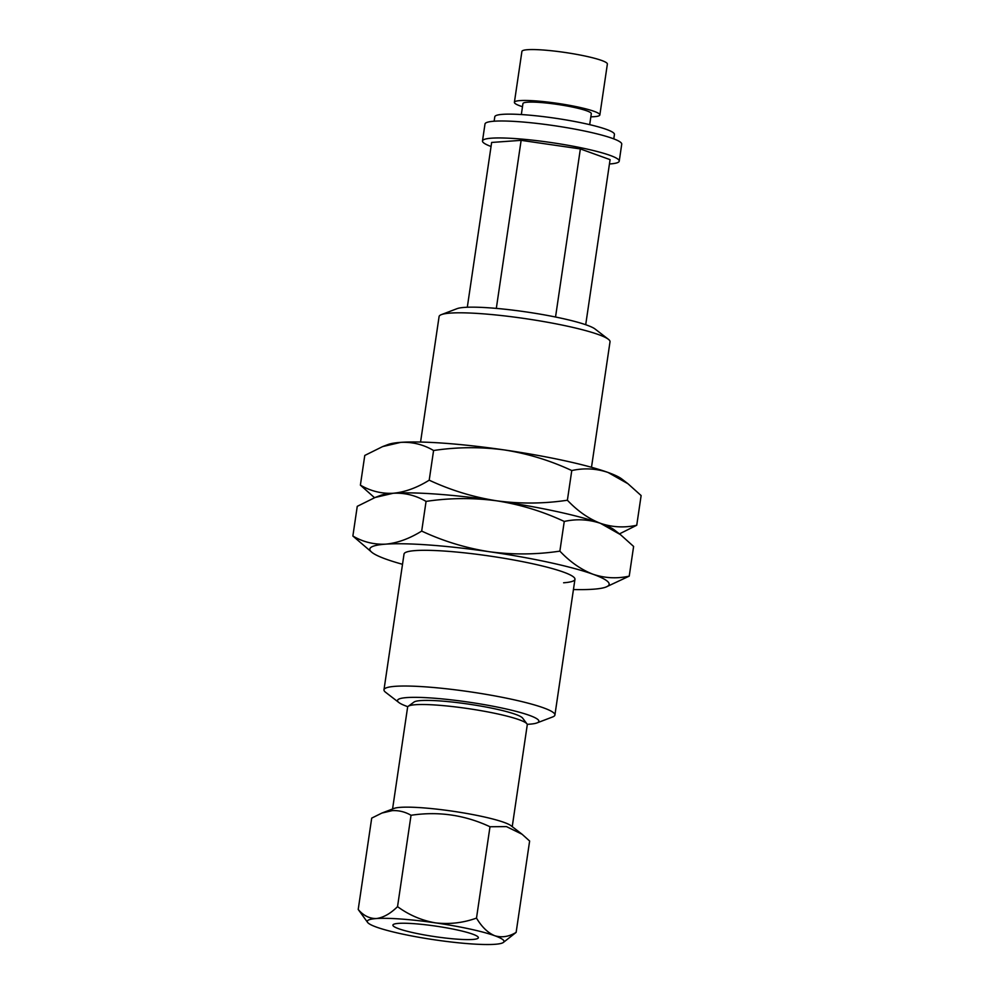 <?xml version="1.0" encoding="UTF-8"?>
<svg xmlns="http://www.w3.org/2000/svg" width="994" height="994" viewBox="0 0 994 994"><rect width="100%" height="100%" fill="white"/><g stroke="black" fill="none" stroke-linecap="round" stroke-linejoin="round"><path stroke-width="1.49" d="M491.048 146.491A69.108 8.449 8.4 0 1 482.488 140.949A69.108 8.449 8.4 0 1 491.558 138.178A69.108 8.449 8.4 0 1 569.077 145.472A69.108 8.449 8.4 0 1 619.237 161.152A69.108 8.449 8.4 0 1 610.154 163.923A69.108 8.449 8.4 0 1 609.446 163.973M482.488 140.949L484.997 123.989A69.108 8.449 8.4 0 1 494.068 121.218A69.108 8.449 8.4 0 1 571.587 128.512A69.108 8.449 8.4 0 1 621.735 144.18L619.237 161.152M494.142 121.206L494.788 116.77A60.472 7.393 8.4 0 1 502.728 114.335A60.472 7.393 8.4 0 1 570.556 120.721A60.472 7.393 8.4 0 1 614.441 134.439L613.783 138.874M521.328 114.558L522.943 103.587A34.554 4.224 8.4 0 1 527.479 102.208A34.554 4.224 8.4 0 1 566.232 105.849A34.554 4.224 8.4 0 1 591.306 113.689L589.691 124.648M522.484 106.718A43.189 5.281 8.4 0 1 514.395 102.332A43.189 5.281 8.4 0 1 520.061 100.593A43.189 5.281 8.4 0 1 568.506 105.153A43.189 5.281 8.4 0 1 599.854 114.944A43.189 5.281 8.4 0 1 594.176 116.683A43.189 5.281 8.4 0 1 590.846 116.82M514.395 102.332L521.912 51.439A43.189 5.281 8.4 0 1 527.578 49.7A43.189 5.281 8.4 0 1 576.023 54.26A43.189 5.281 8.4 0 1 607.371 64.051L599.854 114.944M472.684 939.467A43.189 5.281 -171.6 0 0 478.362 937.74A43.189 5.281 -171.6 0 0 447.014 927.936A43.189 5.281 -171.6 0 0 398.569 923.376A43.189 5.281 -171.6 0 0 392.891 925.116A43.189 5.281 -171.6 0 0 424.239 934.907A43.189 5.281 -171.6 0 0 472.684 939.467M511.102 825.79A60.472 7.393 -171.6 0 0 462.285 812.707A60.472 7.393 -171.6 0 0 400.396 807.352A60.472 7.393 -171.6 0 0 394.059 808.42L381.907 813.055L392.257 810.632C398.905 810.309 405.154 811.862 411.031 815.279C438.453 811.141 464.782 814.956 489.992 826.747L506.468 826.61L522.098 834.264L529.628 841.023L516.135 932.384C508.99 936.721 501.871 937.839 494.763 935.739C487.868 932.832 481.779 926.955 476.499 918.096C463.241 922.879 449.561 924.47 435.471 922.867C421.667 920.456 409.019 915.052 397.538 906.64C390.418 913.66 383.349 917.624 376.328 918.555C369.445 918.63 363.406 915.598 358.213 909.473L371.706 818.112L381.907 813.055M522.098 834.264L510.966 825.679A60.472 7.393 -171.6 0 0 461.949 812.645A60.472 7.393 -171.6 0 0 400.396 807.352A60.472 7.393 -171.6 0 0 393.91 808.482M392.568 808.992L407.615 707.144A60.472 7.393 8.4 0 1 408.199 706.312A60.472 7.393 8.4 0 1 415.554 704.709A60.472 7.393 8.4 0 1 479.791 710.461A60.472 7.393 8.4 0 1 526.944 723.843A60.472 7.393 8.4 0 1 527.267 724.812L512.233 826.66M408.199 706.312L414.026 702.05A55.291 6.759 8.4 0 1 420.748 700.584A55.291 6.759 8.4 0 1 479.481 705.852A55.291 6.759 8.4 0 1 522.596 718.078L526.944 723.843M397.538 906.64L411.031 815.279M476.499 918.096L489.992 826.747M503.324 942.474A69.108 8.449 -171.6 0 0 494.763 935.739A69.108 8.449 -171.6 0 0 435.471 922.867A69.108 8.449 -171.6 0 0 376.328 918.555A69.108 8.449 -171.6 0 0 367.618 922.432A69.108 8.449 -171.6 0 0 376.477 927.116A69.108 8.449 -171.6 0 0 435.782 939.989A69.108 8.449 -171.6 0 0 494.925 944.3A69.108 8.449 -171.6 0 0 503.324 942.474L516.135 932.384M358.213 909.473L367.618 922.432M467.304 307.245L491.645 142.453L521.129 140.34L580.359 148.926L610.08 159.649L585.702 324.727M555.534 317.011L580.359 148.926M496.317 308.388L521.129 140.34M527.218 724.315A71.431 8.722 -171.6 0 0 529.964 724.154A71.431 8.722 -171.6 0 0 536.959 722.924A71.431 8.722 -171.6 0 0 493.757 706.374A71.431 8.722 -171.6 0 0 406.422 697.614A71.431 8.722 -171.6 0 0 398.88 702.534L385.622 692.296A86.391 10.561 8.4 0 1 383.982 689.786L404.024 554.068A86.391 10.561 8.4 0 1 415.368 550.589A86.391 10.561 8.4 0 1 512.258 559.709A86.391 10.561 8.4 0 1 574.954 579.303A86.391 10.561 8.4 0 1 563.61 582.782M352.87 536.027L357.256 506.344L375.111 497.485L393.226 493.26C404.844 492.689 415.79 495.397 426.066 501.398C449.636 497.87 473.181 497.683 496.727 500.814C520.247 504.517 542.749 511.401 564.257 521.452L559.87 551.136C536.313 554.652 512.755 554.838 489.21 551.707C465.701 548.005 443.187 541.134 421.692 531.082C409.391 538.698 397.401 543.059 385.709 544.153C373.955 544.687 363.009 541.978 352.87 536.027L372.129 552.54A120.945 14.773 -171.6 0 0 385.983 559.137A120.945 14.773 -171.6 0 0 402.508 564.294M426.066 501.398L421.692 531.082M564.257 521.452C576.582 518.744 588.659 519.365 600.5 523.341L620.43 534.623L633.613 546.452L629.227 576.135C616.901 578.843 604.824 578.21 592.983 574.234C581.204 569.686 570.158 561.983 559.87 551.136M573.439 589.541A120.945 14.773 -171.6 0 0 593.256 589.218A120.945 14.773 -171.6 0 0 605.918 587.069L629.227 576.135M433.583 450.506C457.153 446.977 480.698 446.791 504.244 449.922C527.764 453.624 550.266 460.508 571.774 470.56L567.388 500.231C543.817 503.759 520.272 503.946 496.727 500.814A120.945 14.773 -171.6 0 0 393.226 493.26C381.609 493.832 370.663 491.123 360.387 485.134L364.773 455.451L382.628 446.592L400.744 442.367C412.498 441.833 423.444 444.542 433.583 450.506L429.209 480.177C417.07 487.743 405.067 492.105 393.226 493.26A120.945 14.773 8.4 0 1 496.727 500.814A120.945 14.773 8.4 0 1 600.5 523.341A120.945 14.773 8.4 0 1 614.354 529.939L620.43 534.623M379.087 496.093A120.945 14.773 -171.6 0 1 393.226 493.26A120.945 14.773 -171.6 0 0 380.565 495.41L375.111 497.485M605.918 587.069A120.945 14.773 -171.6 0 0 592.983 574.234A120.945 14.773 -171.6 0 0 489.21 551.707A120.945 14.773 -171.6 0 0 385.709 544.153A120.945 14.773 -171.6 0 0 372.129 552.54M360.387 485.134L374.539 497.708M571.774 470.56C584.099 467.839 596.176 468.472 608.017 472.448L627.947 483.73L641.13 495.559L636.744 525.242C624.418 527.951 612.341 527.317 600.5 523.341A120.945 14.773 -171.6 0 0 496.727 500.814C473.219 497.112 450.704 490.228 429.209 480.177M615.795 531.256A120.945 14.773 -171.6 0 0 600.5 523.341C588.721 518.793 577.676 511.09 567.388 500.231M619.461 533.877L636.744 525.242M382.628 446.592L388.082 444.517A120.945 14.773 8.4 0 1 400.744 442.367A120.945 14.773 8.4 0 1 504.244 449.922A120.945 14.773 8.4 0 1 608.017 472.448A120.945 14.773 -171.6 0 1 621.871 479.046L627.947 483.73M398.88 702.534A71.431 8.722 -171.6 0 0 407.801 706.684M383.982 689.786A86.391 10.561 8.4 0 1 394.73 686.357A86.391 10.561 8.4 0 1 491.645 695.328A86.391 10.561 8.4 0 1 554.913 715.021A86.391 10.561 8.4 0 1 552.614 716.96L536.959 722.924M441.386 314.626L457.041 308.662A71.431 8.722 8.4 0 1 464.036 307.432A71.431 8.722 8.4 0 1 536.735 313.57A71.431 8.722 8.4 0 1 595.12 329.051L608.378 339.277A86.391 10.561 -171.6 0 0 537.779 320.565A86.391 10.561 -171.6 0 0 449.847 313.135A86.391 10.561 -171.6 0 0 441.386 314.626A86.391 10.561 -171.6 0 0 439.087 316.564L420.561 442.044M591.492 467.292L610.018 341.799A86.391 10.561 -171.6 0 0 608.378 339.277M554.913 715.021L574.954 579.303"/></g></svg>
